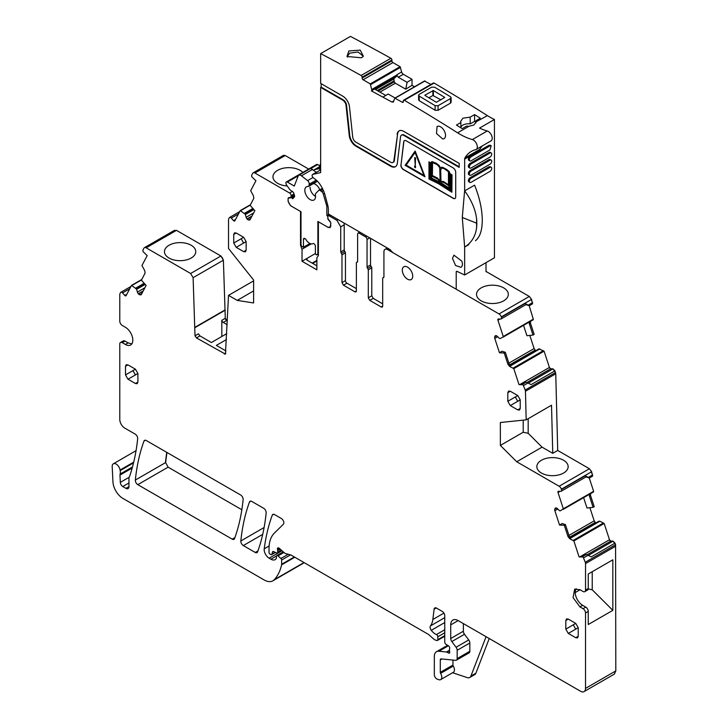 <?xml version="1.0" encoding="UTF-8"?>
<svg xmlns="http://www.w3.org/2000/svg" width="728" height="728" viewBox="0 0 728 728"><rect width="100%" height="100%" fill="white"/><g stroke="black" fill="none" stroke-linecap="round" stroke-linejoin="round"><path stroke-width="1.09" d="M235.572 219.419L233.515 220.602L231.267 218.091A2.102 1.219 -120 0 0 229.584 217.463A2.102 1.219 -120 0 0 229.284 217.781L228.756 218.8A3.513 2.029 -120 0 0 228.519 219.874L228.519 248.494L253.599 280.025L253.599 302.957L237.228 300.391L228.519 295.368L225.425 354.136L196.442 337.901L195.004 335.817L193.111 277.677L190.627 273.491L146.192 247.829L176.476 230.348L220.912 256.001L223.396 260.196L225.289 318.327L227.354 320.775M169.042 245.254A15.652 9.036 180 0 1 186.159 243.316A15.652 9.036 180 0 1 195.759 251.724A15.652 9.036 180 0 1 191.182 258.04A15.652 9.036 180 0 1 174.174 260.014A15.652 9.036 180 0 1 164.455 251.724A15.652 9.036 180 0 1 169.042 245.254M542.06 447.147L552.752 453.317L551.515 405.223L526.189 419.847L500.364 422.504L500.364 445.436L523.205 432.25L528.173 433.287L542.06 447.147L516.734 461.761L559.113 486.231A3.513 2.029 -120 0 1 561.361 489.189L561.461 489.489A2.102 1.219 -120 0 1 561.161 491.254A2.102 1.219 -120 0 1 560.742 491.355L558.494 491.273A1.401 0.81 -120 0 0 558.212 491.336A1.401 0.81 -120 0 0 558.012 492.51L563.345 508.808L560.405 510.792L559.45 510.665L557.411 508.635A2.457 1.42 -120 0 0 556.083 507.935L554.8 509.136A2.457 1.42 -120 0 0 554.863 510.71L559.568 525.088L564.291 525.27L568.004 536.591L569.123 535.945L570.588 538.301L569.787 538.765L568.004 536.591M526.189 419.847L525.452 391.264A3.513 2.029 -120 0 0 525.225 390.008L522.795 384.138L522.14 384.748L519.019 384.621L513.786 368.65L509.709 366.475L507.926 364.3L509.036 363.654L510.501 366.02L509.709 366.475M533.205 319.765L503.166 337.11L503.266 336.518L533.305 319.173L533.224 319.756L500.391 338.493L499.372 338.374L497.333 336.354A2.457 1.42 -120 0 0 496.005 335.654L495.85 335.644A2.457 1.42 -120 0 0 495.359 335.763A2.457 1.42 -120 0 0 494.949 336.254L494.721 336.855A2.457 1.42 -120 0 0 494.785 338.42L499.49 352.798L504.213 352.98L507.926 364.3M503.266 336.518L497.934 320.229A1.401 0.81 -120 0 1 498.125 319.046A1.401 0.81 -120 0 1 498.416 318.982L500.664 319.064A2.102 1.219 -120 0 0 501.082 318.973A2.102 1.219 -120 0 0 501.383 317.199L501.283 316.898A3.513 2.029 -120 0 0 499.035 313.941L387.66 249.64A5.269 3.039 -120 0 0 385.021 249.376A5.269 3.039 -120 0 0 383.929 251.788L383.929 276.895A1.401 0.81 -120 0 1 383.638 277.541A1.401 0.81 -120 0 1 383.31 277.605A1.401 0.81 -120 0 0 382.983 277.659A1.401 0.81 -120 0 0 382.691 278.305L382.691 306.115L381.199 306.97A2.102 1.219 -120 0 0 382.255 307.079A2.102 1.219 -120 0 0 382.691 306.115M370.525 238.32L370.525 264.974L367.049 266.985A1.401 0.81 -120 0 0 367.667 268.404L368.295 269.824L368.295 297.798L369.779 300.382L381.199 306.97M367.049 266.985L367.049 239.466A2.102 1.219 -120 0 0 365.556 236.882L359.104 233.16L360.351 232.441M357.612 261.534L356.993 262.244L357.612 261.534L357.612 234.016L358.049 233.051L359.104 233.16M357.548 261.925L356.993 262.244A1.401 0.81 -120 0 0 356.665 262.298A1.401 0.81 -120 0 0 356.374 262.945L356.374 290.918L354.882 291.782A2.102 1.219 -120 0 0 355.937 291.882A2.102 1.219 -120 0 0 356.374 290.918M330.558 215.242L329.311 215.952L337.009 220.402L340.731 226.854L340.731 251.961L341.978 254.8L341.978 282.61L343.461 285.185L354.882 291.782M329.311 215.952A2.102 1.219 -120 0 0 328.264 215.852A2.102 1.219 -120 0 0 327.827 216.817L327.827 217.708A2.102 1.219 -120 0 0 328.264 219.173L330.057 221.412A2.102 1.219 -120 0 1 330.803 223.332L330.075 227.682L328.683 227.3M292.565 191.328L289.608 193.029A2.102 1.219 -120 0 1 291.082 195.605L291.082 196.496A2.102 1.219 -120 0 1 290.645 197.461L288.852 197.616A2.102 1.219 -120 0 0 288.543 197.716A2.102 1.219 -120 0 0 288.106 198.68L288.106 201.419L290.581 205.724L300.518 211.457L300.518 245.309L302.029 249.204L302.029 261.261L316.871 269.833L316.871 257.785L318.391 255.628L318.391 221.776L328.319 227.509M289.608 193.029L254.927 173.009A3.513 2.029 -120 0 0 253.171 172.836A3.513 2.029 -120 0 0 252.68 173.364L251.633 175.348L251.733 176.722L255.928 180.762L250.696 190.7L253.435 195.777L253.826 198.316L250.123 205.36L254.846 210.629L250.132 219.574A2.457 1.42 -120 0 1 249.786 219.938A2.457 1.42 -120 0 1 249.158 220.038L248.53 219.947A2.457 1.42 -120 0 1 247.201 219.11L247.038 218.937A2.457 1.42 -120 0 1 246.146 217.281L245.272 214.269L240.267 210.574L234.835 220.812A1.401 0.81 -120 0 1 234.634 221.021A1.401 0.81 -120 0 1 233.515 220.602M146.192 247.829A3.513 2.029 -120 0 0 144.435 247.656A3.513 2.029 -120 0 0 143.935 248.184L142.897 250.168L142.997 251.542L147.183 255.592L141.96 265.52L144.699 270.598L145.09 273.137L141.378 280.18L146.11 285.449L141.396 294.394A2.457 1.42 -120 0 1 141.05 294.758A2.457 1.42 -120 0 1 140.413 294.858L139.794 294.767A2.457 1.42 -120 0 1 138.466 293.93L138.302 293.757A2.457 1.42 -120 0 1 137.401 292.101L136.536 289.098L131.531 285.394L126.099 295.632A1.401 0.81 -120 0 1 125.898 295.85A1.401 0.81 -120 0 1 124.779 295.422L122.532 292.92A2.102 1.219 -120 0 0 120.848 292.283A2.102 1.219 -120 0 0 120.548 292.601L120.011 293.621A3.513 2.029 -120 0 0 119.783 294.694L119.783 321.166A3.513 2.029 -120 0 0 122.268 325.462L125.371 327.254A10.529 6.079 -120 0 1 132.25 336.536A10.529 6.079 -120 0 1 130.631 344.981A10.529 6.079 -120 0 1 125.371 344.453L122.268 342.67A3.513 2.029 -120 0 0 120.511 342.488A3.513 2.029 -120 0 0 119.783 344.098L119.783 419.492A7.025 4.059 -120 0 0 124.743 428.091L135.199 434.125A3.513 2.029 -120 0 1 137.665 438.738A255.601 147.566 -120 0 1 129.639 476.239A7.025 4.059 -120 0 1 129.256 477.013A3.513 2.029 -120 0 0 128.947 478.223L128.947 486.65L125.962 488.37A4.213 2.43 -120 0 0 128.073 488.579A4.213 2.43 -120 0 0 128.947 486.65M132.496 466.93L120.111 474.083A3.513 2.029 -120 0 0 119.983 475.093L120.311 482.391A3.513 2.029 -120 0 0 122.786 486.531L125.962 488.37M120.111 474.083A7.025 4.059 -120 0 0 120.166 470.616A7.025 4.059 -120 0 1 120.056 470.015A5.615 3.24 -120 0 0 117.308 464.937A5.615 3.24 -120 0 0 113.35 463.791A5.615 3.24 -120 0 0 112.194 466.639L112.949 481.872A14.041 8.108 -120 0 0 122.859 498.389L264.118 579.943A17.554 10.137 -120 0 0 272.9 580.808A17.554 10.137 -120 0 0 274.31 579.679A66.712 38.511 -120 0 0 281.59 564.873A3.513 2.029 -120 0 0 281.645 564.273L281.645 560.014A1.401 0.81 -120 0 0 280.908 558.476L277.996 555.892A1.756 1.01 -120 0 0 276.795 555.573A1.756 1.01 -120 0 0 276.431 556.374L276.431 557.812A1.756 1.01 -120 0 1 276.322 558.349A8.427 4.869 -120 0 1 275.129 559.632A8.427 4.869 -120 0 1 270.916 559.213L269.132 558.185A7.025 4.059 -120 0 1 264.219 548.812A245.764 141.896 -120 0 1 272.254 515.178A3.513 2.029 -120 0 1 272.836 514.432A3.513 2.029 -120 0 1 274.593 514.605L281.372 518.518A3.513 2.029 -120 0 1 283.592 521.375A3.513 2.029 -120 0 1 283.374 524.242L274.365 533.096A38.62 22.295 -120 0 0 269.014 548.757L269.014 552.379A1.401 0.81 -120 0 0 270.006 554.099L270.734 554.518A1.756 1.01 -120 0 0 271.617 554.609A1.756 1.01 -120 0 0 271.935 554.154L272.509 552.015A1.756 1.01 -120 0 1 272.827 551.56A1.756 1.01 -120 0 1 273.601 551.587L276.54 552.998A1.756 1.01 -120 0 0 277.313 553.025A1.756 1.01 -120 0 0 277.677 552.224L277.677 550.659A3.513 2.029 -120 0 0 277.523 549.567A2.102 1.219 -120 0 1 277.859 547.947A2.102 1.219 -120 0 1 279.306 548.339L284.384 552.843A3.513 2.029 -120 0 0 285.667 553.58L290.59 554.9A3.513 2.029 -120 0 1 291.236 555.173L427.864 634.052A7.025 4.059 -120 0 1 429.147 634.989L433.442 638.802A7.025 4.059 -120 0 0 436.008 640.285L436.882 640.522A1.756 1.01 -120 0 0 437.437 640.467A1.756 1.01 -120 0 0 437.801 639.666L437.801 636.791A1.756 1.01 -120 0 0 436.418 634.57A11.239 6.488 -120 0 1 431.285 630.312A3.513 2.029 -120 0 1 430.466 625.907A24.579 14.187 -120 0 0 432.841 619.483L434.106 609.19A3.513 2.029 -120 0 1 434.807 607.944A3.513 2.029 -120 0 1 436.563 608.117L442.269 611.42A3.513 2.029 -120 0 1 444.753 615.715L444.753 642.151A1.756 1.01 -120 0 0 445.946 644.271L448.53 645.882A1.756 1.01 -120 0 1 449.64 648.466A3.513 2.029 -120 0 0 449.476 649.403L449.476 650.605A3.513 2.029 -120 0 0 449.64 651.733A1.756 1.01 -120 0 1 449.358 653.098A1.756 1.01 -120 0 1 448.484 653.016L446.992 652.152A1.756 1.01 -120 0 0 446.519 651.988L438.929 651.232A10.529 6.079 -120 0 0 436.509 651.706A10.529 6.079 -120 0 0 434.325 656.529L434.325 674.656A3.513 2.029 -120 0 0 437.328 679.188L438.829 679.688A5.269 3.039 -120 0 0 440.686 679.597A5.269 3.039 -120 0 0 440.604 673.373A1.401 0.81 -120 0 1 440.285 672.354L440.285 659.968A2.102 1.219 -120 0 1 440.722 659.004A2.102 1.219 -120 0 1 441.204 658.904L455.637 660.332A3.513 2.029 -120 0 0 456.438 660.178A3.513 2.029 -120 0 0 457.166 658.576L457.166 650.286A3.513 2.029 -120 0 0 456.065 647.265L451.824 641.559A3.513 2.029 -120 0 1 450.714 638.538L450.714 624.888A10.529 6.079 -120 0 1 452.898 620.065A10.529 6.079 -120 0 1 458.167 620.593L580.553 691.254A7.025 4.059 -120 0 0 584.065 691.6A7.025 4.059 -120 0 0 585.521 688.388L585.521 612.994A3.513 2.029 -120 0 0 583.037 608.69L579.934 606.897L573.054 597.615L574.665 589.18L579.934 589.698L583.037 591.491A3.513 2.029 -120 0 0 584.793 591.664A3.513 2.029 -120 0 0 585.521 590.062L585.521 563.59A3.513 2.029 -120 0 0 585.285 562.244L582.873 556.429L582.218 557.029L579.097 556.911L573.873 540.94L569.787 538.765M556.083 507.935L555.928 507.935A2.457 1.42 -120 0 0 555.437 508.044A2.457 1.42 -120 0 0 555.027 508.544M516.734 461.761L500.364 445.436M412.731 276.158A7.371 4.259 -120 0 0 409.509 268.732A7.371 4.259 -120 0 0 403.831 266.757A7.371 4.259 -120 0 0 402.302 270.134A7.371 4.259 -120 0 0 405.523 277.559A7.371 4.259 -120 0 0 411.202 279.534A7.371 4.259 -120 0 0 412.731 276.158M240.668 495.022L146.301 440.54A3.513 2.029 -120 0 0 144.554 440.367A3.513 2.029 -120 0 0 143.962 441.113A245.764 141.896 -120 0 0 135.344 480.052A3.513 2.029 -120 0 0 137.81 484.657L232.205 539.157A3.513 2.029 -120 0 0 233.961 539.33A3.513 2.029 -120 0 0 234.553 538.584A245.764 141.896 -120 0 0 243.134 499.626A3.513 2.029 -120 0 0 240.668 495.022M515.26 396.988L517.745 395.55L520.229 399.854L517.745 401.283L515.26 396.988L507.816 401.283L507.816 392.683L508.544 391.082L510.301 391.255L507.816 392.683M517.745 395.55L510.301 391.255M520.229 399.854L520.229 408.454L517.745 409.882L519.501 410.064L520.229 408.454M507.816 401.283L510.301 405.587L517.745 409.882M263.691 508.308L251.806 501.455A3.513 2.029 -120 0 0 250.05 501.274A3.513 2.029 -120 0 0 249.467 502.02A245.764 141.896 -120 0 0 240.831 540.959A3.513 2.029 -120 0 0 243.307 545.563L255.246 552.461A3.513 2.029 -120 0 0 257.002 552.634A3.513 2.029 -120 0 0 257.594 551.888A245.764 141.896 -120 0 0 266.157 512.912A3.513 2.029 -120 0 0 263.691 508.308M127.973 379.215L135.426 374.92L132.942 370.616L125.489 374.92L127.973 379.215L135.426 383.519L137.173 383.692L137.901 382.082L135.426 383.519M125.489 374.92L125.489 366.321L126.217 364.71L127.973 364.883L125.489 366.321M135.426 374.92L137.901 373.482L135.426 369.187L127.973 364.883M137.901 373.482L137.901 382.082M568.295 633.433L575.739 629.129L573.255 624.833L565.811 629.129L568.295 633.433L575.739 637.728L577.495 637.901L578.223 636.299L575.739 637.728M565.811 629.129L565.811 620.529L566.539 618.927L568.295 619.1L565.811 620.529M575.739 629.129L578.223 627.7L575.739 623.395L568.295 619.1M578.223 627.7L578.223 636.299M233.734 243.043L241.177 238.748L243.662 243.043L246.146 241.614L243.662 237.31L236.218 233.015L234.462 232.842L233.734 234.443L233.734 243.043L236.218 247.347L243.662 251.651L245.418 251.824L246.146 250.214L243.662 251.651M246.146 241.614L246.146 250.214M176.476 230.348L174.229 230.703M144.435 247.656L174.602 230.248M308.663 169.06L285.212 155.519L282.964 155.883M254.927 173.009L284.966 155.665A3.513 2.029 -120 0 0 283.21 155.492L283.338 155.428M525.889 304.65L529.283 305.724L532.514 303.858L531.567 299.408L529.32 296.46L486.004 271.444M533.305 319.173L529.192 305.714M530.566 321.084L530.175 323.177L530.812 320.939M530.421 323.032L534.134 334.361L533.033 335.053L529.302 323.678L530.02 321.403M529.811 335.408L534.115 348.548L535.681 350.741M538.902 348.885L510.037 365.547L538.975 348.867L544.08 351.169L549.413 367.458L550.732 368.778L552.98 368.859L554.964 370.834L555.746 373.773L557.712 450.45L589.398 468.741L591.655 471.699L592.592 476.148L589.371 478.005L585.967 476.94M593.302 492.046L593.629 491.318L589.27 478.005M593.52 491.919L593.629 491.318L563.345 508.808M590.645 493.375L590.253 495.468L590.89 493.229M590.499 495.322L594.212 506.652L593.111 507.334L589.389 495.968L590.099 493.693M589.889 507.698L594.194 520.839L595.759 523.032M598.98 521.166L570.115 537.837L599.827 521.184L604.158 523.459L609.491 539.748L610.81 541.059L613.058 541.15L615.042 543.124L615.579 544.753L615.806 670.898L614.232 674.183M303.057 563.39L304.149 562.635M165.629 462.562L168.104 467.167L165.629 462.562L166.94 452.452M168.104 467.167L241.842 509.746M522.795 384.138L526.016 382.273L527.955 383.001L523.732 385.44M526.016 382.273L522.449 384.129M504.213 352.98L505.314 352.288L509.036 363.654M533.033 335.053L526.926 335.735L523.532 325.352M505.314 352.288L501.965 351.233L499.49 352.798M525.98 304.45L525.216 303.44L501.383 317.199M369.779 300.382L373.255 298.371L382.691 303.822M373.255 298.371L371.771 295.796L371.771 267.822A1.401 0.81 60 0 0 371.144 266.393A1.401 0.81 -120 0 1 370.525 264.974M343.461 285.185L346.938 283.183A2.102 1.219 60 0 1 345.454 280.599L345.454 252.789L344.826 251.369A1.401 0.81 60 0 1 344.208 249.95L344.208 224.843A5.269 3.039 60 0 0 343.898 222.941M302.029 261.261L306.979 258.404L306.379 259.305L306.998 260.124L316.871 265.82M302.029 249.204L311.238 243.889M307.116 260.187L306.998 258.394L315.397 253.544M300.518 245.309L301.092 244.972M290.645 197.461L294.421 195.277M237.228 300.391L253.599 290.936M228.519 295.368L253.599 280.89M194.695 327.436L224.988 309.955M120.511 342.488L123.241 340.913A3.513 2.029 -120 0 1 124.998 341.086L128.101 342.879L131.823 343.88M588.215 588.943L592.228 589.789L612.83 610.346L588.251 624.533L588.251 611.411A3.513 2.029 -120 0 0 585.767 607.116L582.664 605.323A10.529 6.079 60 0 1 576.212 588.697M584.793 591.664L587.523 590.09A3.513 2.029 -120 0 0 588.251 588.479L585.521 590.062M582.873 556.429L586.095 554.563L588.033 555.291L583.81 557.73M586.095 554.563L582.527 556.41M564.291 525.27L565.392 524.57L569.123 535.945M593.111 507.334L587.005 508.026L583.61 497.643M565.392 524.57L562.043 523.523L559.568 525.088M586.067 476.74L585.294 475.73L561.461 489.489M592.346 476.285L592.692 474.884M532.268 304.004L532.614 302.593M227.172 324.688L223.25 322.422A2.102 1.219 60 0 1 221.812 320.338L225.289 318.327M528.173 418.7L528.173 433.287M527.955 383.001L531.131 384.593L554.964 370.834M529.283 305.724L525.216 303.44M346.938 283.183L356.374 288.625M588.033 555.291L591.209 556.884L615.042 543.124M589.371 478.005L585.294 475.73M312.685 263.399L316.871 260.979M312.203 263.126L316.871 260.433M481.19 287.879A15.889 9.173 0 0 0 476.54 294.43A15.889 9.173 0 0 0 486.404 302.848A15.889 9.173 0 0 0 503.658 300.846A15.889 9.173 0 0 0 508.308 294.43A15.889 9.173 0 0 0 498.562 285.904A15.889 9.173 0 0 0 481.19 287.879M302.803 172.445A15.889 9.173 0 0 0 277.614 170.343A15.889 9.173 0 0 0 272.964 176.895A15.889 9.173 0 0 0 287.196 185.949M226.49 339.539L216.353 345.391L225.971 350.942M196.442 337.901L199.918 335.899L211.393 342.524L226.763 333.642M452.57 672.736L467.276 677.622A7.025 4.059 -120 0 0 469.751 677.495A7.025 4.059 -120 0 0 470.907 676.066L486.077 636.709M456.438 660.178L469.105 652.87A3.513 2.029 -120 0 0 469.833 651.26L469.833 642.979A3.513 2.029 -120 0 0 468.723 639.948L464.482 634.252A3.513 2.029 -120 0 1 463.372 631.221L463.372 623.596M440.686 679.597L453.344 672.29A5.269 3.039 -120 0 0 453.262 666.056A1.401 0.81 -120 0 1 452.953 665.046L452.953 660.069M612.83 610.346L612.83 559.814L588.251 574.01L588.251 588.479M563.572 473.036A15.652 9.036 0 0 0 568.159 466.721A15.652 9.036 0 0 0 558.549 458.312A15.652 9.036 0 0 0 541.432 460.26A15.652 9.036 0 0 0 536.845 466.721A15.652 9.036 0 0 0 546.564 475.011A15.652 9.036 0 0 0 563.572 473.036M575.22 592.565L580.061 589.771M592.228 571.717L592.228 589.789M489.234 638.529L475.875 673.2L470.907 676.066M469.751 677.495L474.72 674.629A7.025 4.059 -120 0 0 475.875 673.2M221.812 320.338L221.812 336.5M199.918 335.899L198.48 333.815L195.004 335.817M501.283 316.898L531.322 299.554L532.368 302.739L528.391 305.032M561.361 489.189L591.4 471.844L592.446 475.029L588.47 477.322M523.205 432.25L523.205 420.147M552.752 453.317L557.712 450.45M195.004 327.618L225.289 310.128M318.391 253.999L316.771 254.936L318.391 253.062M330.785 226.453L329.739 227.054A5.269 3.039 -120 0 1 327.345 226.927L317.881 221.458L317.881 253.362M316.771 254.936L315.397 254.145L315.397 246.273A2.111 1.219 -120 0 0 313.904 243.698A2.129 1.229 -120 0 0 312.931 243.616A7.025 4.059 -120 0 1 306.006 239.621A2.129 1.229 -120 0 0 305.032 238.575A2.111 1.219 -120 0 0 303.904 238.42A2.111 1.219 -120 0 0 303.467 239.385L303.467 247.256L301.492 246.119L301.001 244.717L301.001 211.712L291.846 206.434A5.269 3.039 -120 0 1 288.124 199.982L288.124 198.416M329.739 227.054A5.269 3.039 -120 0 0 330.803 225.134M327.846 217.981L327.846 219.019L330.667 222.541M327.827 216.953A1.401 0.81 -120 0 0 326.854 215.461L326.817 206.179L327.837 205.587M324.461 193.248L323.25 193.948L326.817 206.179M323.25 193.948A2.812 1.62 -120 0 0 321.758 191.682L320.548 190.736A2.812 1.62 -120 0 0 318.8 190.363A2.812 1.62 -120 0 0 318.582 190.536L315.615 193.63A2.102 1.219 -120 0 0 315.379 194.913A7.58 4.377 -120 0 1 313.977 199.991A7.58 4.377 -120 0 1 312.312 200.337A7.58 4.377 -120 0 1 305.751 194.349A7.58 4.377 -120 0 1 306.388 186.859A7.58 4.377 -120 0 1 308.053 186.514A2.102 1.219 -120 0 0 308.508 186.413A2.102 1.219 -120 0 0 308.918 185.749L309.191 184.22A2.812 1.62 -120 0 0 307.58 180.617L301.438 175.812A4.213 2.43 -120 0 0 298.817 175.257A4.213 2.43 -120 0 0 298.125 176.112L294.285 186.059L287.378 182.064A2.111 1.219 -120 0 0 286.322 181.964A2.111 1.219 -120 0 0 285.886 182.928L286.313 184.712L290.017 189.853L293.548 192.565L294.576 195.768L294.485 196.851L292.674 198.79L291.919 197.734L288.224 198.062M303.467 247.256L309.973 243.507M311.02 168.414L317.663 164.573A2.111 1.219 -120 0 0 316.607 164.473L286.322 181.964M317.663 164.573L319.765 165.793M326.854 215.461L328.892 214.278L326.817 215.442M298.817 175.257L310.701 168.386L316.334 172.309M291.919 197.734L294.658 196.151M320.657 163.472L319.365 166.83M468.959 126.281L466.575 126.108L462.171 128.647A2106.577 1216.233 -120 0 0 456.456 125.061L460.86 122.513L460.651 121.43L462.908 118.2L470.179 117.144L474.583 114.596A2106.577 1216.233 -120 0 1 480.289 118.182L475.885 120.73L476.076 122.177L473.837 125.043L468.959 126.281L457.621 132.833A2106.577 1216.233 -120 0 0 443.871 124.215L437.91 120.529A2106.577 1216.233 -120 0 0 404.331 100.273A1.401 0.81 -120 0 0 403.612 100.191A1.401 0.81 -120 0 0 403.321 100.846L403.33 101.693L402.338 102.275A1.401 0.81 -120 0 0 403.039 102.339A1.401 0.81 -120 0 0 403.33 101.693M403.612 100.191L433.406 82.992A1.401 0.81 -120 0 1 434.115 83.074A2106.577 1216.233 -120 0 1 467.704 103.331A2106.577 1216.233 -120 0 1 473.664 107.016A2106.577 1216.233 -120 0 1 487.414 115.634L476.094 121.822M475.885 122.896L475.885 120.73M475.885 122.131L474.583 121.376L470.179 123.915A7.726 4.459 0 0 0 462.908 125.098A7.726 4.459 0 0 0 460.86 127.218M451.114 97.679L451.114 102.248L450.496 103.13L438.083 110.292L435.107 110.247A2106.577 1216.233 -120 0 0 419.219 100.673L419.219 96.087L418.6 95.213L419.219 94.34L431.631 87.178L434.607 87.205A2112.192 1219.482 60 0 1 450.496 96.769L451.114 97.661L450.496 98.544L438.083 105.706L435.107 105.66L419.219 96.087M418.6 95.222L418.6 99.8L419.219 100.673M487.414 115.634A70.216 40.541 -120 0 0 494.439 119.492L479.543 128.092A70.216 40.541 -120 0 0 487.241 130.976L472.345 139.576A70.216 40.541 -120 0 1 457.621 132.833M460.86 127.828L460.86 122.513M474.583 121.376L474.583 114.596M470.179 123.915L470.179 117.144M457.202 271.444L456.21 272.017A1.401 0.81 -120 0 1 456.502 271.38A1.401 0.81 -120 0 1 457.111 271.398L464.646 274.993L494.439 257.785L494.439 119.492M486.004 262.662L486.004 271.735M414.55 86.741L412.03 85.303L412.012 79.27L403.321 74.283A2.457 1.42 -120 0 1 401.665 71.945L400.063 66.685L392.902 62.581A1.401 0.81 -120 0 1 391.91 60.861L391.901 60.005A1.401 0.81 -120 0 0 390.891 58.285A2106.577 1216.233 -120 0 0 350.45 36.4L320.657 53.599A2106.577 1216.233 -120 0 1 361.097 75.485A1.401 0.81 -120 0 1 362.116 77.204L362.116 78.06A1.401 0.81 -120 0 0 363.108 79.78L370.27 83.884L371.944 90.454L396.669 76.176L396.897 75.066L371.935 89.471M430.967 84.403L424.497 81.09M393.184 162.28A4.568 2.639 -120 0 0 393.448 162.162L392.947 162.453A4.568 2.639 -120 0 1 390.672 162.226L355.91 142.16A4.568 2.639 -120 0 1 352.716 137.073L349.467 106.752A9.482 5.469 -120 0 0 342.824 96.187L320.657 83.392L320.657 53.599M392.947 162.453A4.568 2.639 -120 0 0 393.866 160.833L397.606 133.97L394.367 160.542L393.866 160.833M403.758 135.381L404.249 135.099A4.568 2.639 -120 0 0 401.974 134.871L401.474 135.153A4.568 2.639 -120 0 1 403.758 135.381L459.186 167.385L459.186 163.372L403.758 131.368A9.482 5.469 -120 0 0 399.017 130.894A9.482 5.469 -120 0 0 397.115 134.261M401.474 135.153A4.568 2.639 -120 0 0 400.555 136.773L397.315 163.345A9.482 5.469 -120 0 1 395.404 166.712A9.482 5.469 -120 0 1 390.672 166.239L355.91 146.173L356.411 145.882L391.164 165.948A9.482 5.469 -120 0 0 395.65 166.557M320.657 169.842L312.767 174.401L320.657 172.582L320.657 87.406L342.824 100.2A4.568 2.639 -120 0 1 346.018 105.287L349.267 135.608A9.482 5.469 -120 0 0 355.91 146.173M312.767 174.401A2.102 1.219 -120 0 0 312.567 174.483A2.102 1.219 -120 0 0 312.203 176.003A2.102 1.219 -120 0 0 313.368 177.85L315.661 179.643A14.041 8.108 -120 0 1 320.12 184.53A22.468 12.977 -120 0 1 325.161 195.532L327.755 205.26A14.041 8.108 -120 0 1 328.355 209.528L328.355 213.968L389.607 249.331A3.513 2.029 -120 0 1 390.845 250.432L391.409 251.142A3.513 2.029 -120 0 0 392.656 252.243M456.21 272.017L456.21 288.934M464.646 274.993L464.646 247.074L462.289 217.481L476.576 223.15L476.631 227.391C475.63 236.072 471.635 242.633 464.646 247.074L468.786 244.59A49.167 28.392 -120 0 1 467.631 245.354M487.241 130.976A5.615 3.24 -120 0 1 491.682 135.708A5.615 3.24 -120 0 1 491.045 140.859L476.148 149.458A5.615 3.24 -120 0 1 475.657 149.659A49.149 28.383 -120 0 0 471.353 151.397A49.149 28.383 -120 0 0 464.919 157.94A3.513 2.029 -120 0 0 464.646 159.077L464.646 190.891A49.176 28.392 -120 0 0 464.61 190.818L462.289 217.481M476.148 149.458A5.615 3.24 -120 0 0 476.785 144.308A5.615 3.24 -120 0 0 472.345 139.576M402.338 102.275L394.822 98.134L393.175 102.175M393.602 101.611L391.955 102.057L393.812 100.983M371.944 90.454L371.389 90.9L391.955 102.057M400.882 164.883A3.513 2.029 -120 0 0 403.339 169.542L453.235 198.344A3.513 2.029 -120 0 0 454.982 198.517A3.513 2.029 -120 0 0 455.71 196.915L455.71 172.254A3.513 2.029 -120 0 0 453.235 167.959L406.151 140.777A3.513 2.029 -120 0 0 404.395 140.604A3.513 2.029 -120 0 0 403.694 141.851L401.028 164.792A3.513 2.029 -120 0 0 403.494 169.451L403.339 169.542M438.438 126.144L437.055 126.472L436.509 133.515L442.706 138.966A7.025 4.059 -120 0 0 444.08 138.638A7.025 4.059 -120 0 0 444.626 131.586A7.025 4.059 -120 0 0 438.438 126.144M461.843 261.134L453.935 255.182L452.488 258.404L455.555 265.465L460.961 267.349L461.843 266.475A7.025 4.059 -120 0 0 461.843 261.134M464.646 159.077L479.543 150.478A3.513 2.029 60 0 1 479.816 149.34A49.149 28.383 60 0 1 482.418 145.837M476.64 227.391A49.167 28.392 -120 0 0 476.631 219.183C475.611 209.855 471.626 200.418 464.655 190.882L474.574 185.167C478.988 196.114 481.499 206.406 482.091 216.025A49.167 28.392 -120 0 1 482.1 224.251C481.554 232.086 479.352 237.574 475.484 240.722M491.2 152.926L490.208 152.352A2.457 1.42 120 0 0 488.979 152.48L470.115 163.372A2.457 1.42 120 0 0 468.504 165.538A2.457 1.42 120 0 0 468.887 167.504L469.879 168.077A2.457 1.42 120 0 0 471.107 167.959L489.971 157.066A2.457 1.42 120 0 0 491.582 154.9A2.457 1.42 120 0 0 491.2 152.926A2.457 1.42 120 0 0 489.971 153.053L471.107 163.946A2.457 1.42 120 0 0 469.496 166.111A2.457 1.42 120 0 0 469.879 168.077M490.262 145.218L488.979 145.309L470.115 156.202A2.457 1.42 120 0 0 468.504 158.367A2.457 1.42 120 0 0 468.887 160.342L469.879 160.915A2.457 1.42 120 0 0 471.107 160.788L489.971 149.895L491.209 145.764L489.971 145.882L471.107 156.775A2.457 1.42 120 0 0 469.496 158.941A2.457 1.42 120 0 0 469.879 160.915M469.879 182.41L468.887 181.836A2.457 1.42 120 0 1 468.504 179.871A2.457 1.42 120 0 1 470.115 177.705L488.979 166.812L489.971 167.385L471.107 178.278A2.457 1.42 120 0 0 469.496 180.444A2.457 1.42 120 0 0 469.879 182.41A2.457 1.42 120 0 0 471.107 182.291L489.971 171.399A2.457 1.42 120 0 0 491.582 169.233A2.457 1.42 120 0 0 491.2 167.267A2.457 1.42 120 0 0 489.971 167.385M490.262 166.721L488.979 166.812M491.2 160.096L490.208 159.523A2.457 1.42 120 0 0 488.979 159.641L470.115 170.534A2.457 1.42 120 0 0 468.504 172.7A2.457 1.42 120 0 0 468.887 174.674L469.879 175.248A2.457 1.42 120 0 0 471.107 175.12L489.971 164.228A2.457 1.42 120 0 0 491.582 162.062A2.457 1.42 120 0 0 491.2 160.096A2.457 1.42 120 0 0 489.971 160.215L471.107 171.107A2.457 1.42 120 0 0 469.496 173.273A2.457 1.42 120 0 0 469.879 175.248M320.657 87.406L321.157 87.114L343.316 99.918L342.824 100.2M321.157 83.675L321.157 87.114M348.867 50.951L360.233 50.132L363.363 56.229L361.507 57.776L346.965 56.475L348.867 50.951M396.897 75.066L398.225 77.223L407.098 82.309L405.769 89.171L395.359 83.21L394.267 81.836L378.214 91.109M412.012 79.27L407.098 82.309M412.03 85.303L405.769 89.171M393.448 162.162A4.568 2.639 -120 0 0 394.367 160.542M399.272 130.767A9.482 5.469 -120 0 0 397.606 133.97M404.249 135.099L459.186 166.812M346.018 105.287L346.519 105.005L349.759 135.317A9.482 5.469 -120 0 0 356.411 145.882M346.519 105.005A4.568 2.639 -120 0 0 343.316 99.918M476.631 219.183L476.576 223.15M383.146 97.006L388.17 94.03L395.077 97.989M371.389 90.9L374.62 89.034L385.785 95.477M394.267 81.836L393.784 78.815L396.669 76.176M404.468 140.559A3.513 2.029 -120 0 0 403.84 141.76L401.028 164.792M403.494 169.451L453.38 198.262A3.513 2.029 -120 0 0 455.055 198.471M424.925 95.122L424.925 95.413A2112.192 1219.482 60 0 1 436.345 102.293L444.79 97.425A2112.192 1219.482 60 0 0 433.369 90.545L424.925 95.122M320.657 169.242L320.211 169.497A4.213 2.43 -120 0 0 320.648 169.815L312.567 174.483M320.211 169.497A3.513 2.029 -120 0 0 318.273 168.832L315.242 169.533A18.255 10.538 -120 0 0 313.577 170.17L320.657 166.084M347.638 57.175L347.447 56.211L349.704 53.126L358.149 52.034L362.89 55.92L362.671 56.948M428.974 161.898L430.967 162.908L431.886 161.534L436.181 163.254L439.048 165.42L440.531 167.922L442.515 167.249L446.646 169.451L449.212 171.544L449.931 173.564L452.024 174.902L451.87 192.247L438.402 183.647L428.965 179.015L428.974 161.898L431.04 162.79M415.197 151.087L424.979 176.768L415.197 151.087M428.901 97.798L432.887 95.495L432.869 90.536M441.031 99.882L432.887 95.495M310.083 187.251A7.371 4.259 -120 0 0 315.543 196.414M319.783 189.79A7.371 4.259 -120 0 0 313.45 183.565M432.132 161.607L437.746 164.455L440.522 167.931M441.523 167.231L446.491 169.533L449.058 171.626L449.786 173.646L451.879 174.993L451.87 192.247M415.051 151.169L405.114 165.302L424.979 176.768M442.342 185.312L451.342 191.282L451.342 175.221L450.022 174.374L450.55 175.676L450.55 189.817L442.005 184.266L440.613 184.066L438.866 182.455L430.275 178.114L430.676 163.327L429.493 162.717L429.493 178.669L438.565 183.138L440.713 185.03L442.497 185.231L451.342 191.1M431.859 162.79L430.812 164.41L430.812 177.25L431.859 175.503L431.859 162.79M450.022 175.63L448.967 172.718L448.967 185.385L450.022 188.288L450.022 175.63M432.241 176.303L431.222 178.042L439.02 181.827L440.158 183.201L438.247 179.443L432.241 176.303M441.887 183.474L449.704 188.716L448.685 185.831L445.181 183.228L442.033 181.854L441.022 182.227L440.677 183.502L442.033 183.392L449.622 188.47M432.396 162.462L432.396 175.73L437.246 178.087L440.158 181.236L439.703 167.513L437.146 164.619L432.396 162.462M448.448 185.021L448.448 171.708L444.098 168.605L441.496 168.032L440.686 169.751L440.677 181.581L443.47 181.672L448.448 185.021M406.06 165.22L415.051 152.434L424.033 175.594L406.06 165.22L415.078 152.516M429.638 162.799L429.638 178.588L438.72 183.047L440.859 184.948L442.497 185.231M450.277 174.538L450.55 189.817M431.859 162.936L430.812 164.41M430.958 164.319L430.958 177.004M449.121 173.127L449.121 185.294L450.022 187.788M432.323 176.331L431.222 178.042M431.367 177.96L439.166 181.745L440.131 182.965M441.368 181.973L440.831 183.42L441.705 183.583M432.541 162.499L432.396 175.73M432.541 175.639L437.392 177.996L440.158 180.89M441.132 181.336L443.625 181.591L448.448 184.812M440.977 181.409L440.677 170.088M441.414 168.068L440.831 170.006M406.215 165.129L423.942 175.366M415.415 167.749L415.57 166.23L415.415 167.749L414.678 167.322L414.678 165.893L415.415 166.321M414.678 165.893L415.57 166.23M415.242 165.183L415.561 157.949L414.678 157.612L415.242 165.183L415.415 158.031L414.678 157.612M190.627 273.491L220.912 256.001M176.231 230.485L173.983 230.84M525.225 390.008L555.264 372.663A3.513 2.029 -120 0 1 555.5 373.919L525.452 391.264M544.08 351.169L513.786 368.65M550.732 368.778L549.167 367.604L519.637 384.648M543.834 351.315L543.315 350.687L513.276 368.031M510.383 365.911L539.821 348.912M535.098 350.15L534.115 348.548M497.715 336.727L494.785 338.42M533.861 348.694L508.863 363.126M496.56 335.79L494.721 336.855M496.005 335.654L494.949 336.254M499.981 319.037L497.934 320.229M531.567 299.408L531.322 299.554A3.513 2.029 -120 0 0 529.074 296.596L499.035 313.941M383.856 277.286L383.31 277.605M368.295 297.798L371.771 295.796M368.295 269.824L371.771 267.822M367.667 268.404L371.144 266.393M369.779 237.883L367.049 239.466M341.978 282.61L345.454 280.599M340.731 251.961L344.208 249.95M341.359 253.38L344.826 251.369M337.009 220.402L338.247 219.683M340.731 226.854L344.208 224.843M294.23 194.676L291.082 196.496M291.082 195.605L293.985 193.93M250.204 219.437L249.158 220.038M250.559 218.773L248.53 219.947M251.77 216.471L247.201 219.11M251.97 216.089L247.038 218.937M253.608 212.967L246.146 217.281M253.917 209.591L245.409 214.505M253.735 209.391L245.272 214.269M252.962 208.526L244.508 213.413M252.898 208.454L244.426 213.34M250.241 205.132L240.686 210.647M250.432 204.759L240.413 210.547M238.456 213.95L231.267 218.091M193.111 277.677L223.396 260.196M141.469 294.258L140.413 294.858M141.814 293.593L139.794 294.767M143.025 291.291L138.466 293.93M143.234 290.909L138.302 293.757M144.872 287.788L137.401 292.101M145.181 284.411L136.664 289.334M144.999 284.211L136.536 289.098M144.226 283.347L135.763 288.233M144.162 283.274L135.69 288.17M141.496 279.952L131.941 285.467M141.696 279.579L131.677 285.367M126.827 294.239L124.779 295.422M129.711 288.77L122.532 292.92M128.101 342.879L125.371 344.453M124.998 341.086L122.268 342.67M128.947 482.983L122.786 486.531M129.102 477.313L120.311 482.391M132.187 468.04L119.983 475.093M133.543 462.899L120.166 470.616M588.251 611.411L585.521 612.994M585.767 607.116L583.037 608.69M582.664 605.323L579.934 606.897M585.285 562.244L615.324 544.899A3.513 2.029 -120 0 1 615.56 546.246L585.521 563.59M604.158 523.459L573.873 540.94M610.81 541.059L609.245 539.894L579.716 556.938M603.912 523.596L603.403 522.977L573.355 540.322M570.461 538.201L599.899 521.202M595.176 522.44L594.194 520.839M557.794 509.018L554.863 510.71M593.948 520.984L568.941 535.417M556.638 508.08L554.8 509.136M593.384 491.464L593.275 492.064L563.263 509.391M560.06 491.327L558.012 492.51M591.655 471.699L591.4 471.844A3.513 2.029 -120 0 0 589.152 468.887L559.113 486.231M517.745 401.283L510.301 405.587M243.662 243.043L236.218 247.347M236.218 233.015L233.734 234.443M303.185 563.326L304.095 562.598M614.35 674.11L615.806 670.898M613.058 541.15L615.579 544.753M594.922 522.586L569.669 537.164M552.98 368.859L555.51 372.518M534.843 350.295L509.591 364.883M223.25 322.422L226.727 320.42M226.481 320.557L225.043 318.473M135.344 480.052L165.383 462.708L166.73 452.334M550.486 368.914L526.826 382.582M530.175 323.177L529.302 323.678M610.565 541.204L586.905 554.863M590.253 495.468L589.389 495.968M241.177 238.748L243.662 237.31M552.734 369.005L528.237 383.146M612.812 541.295L588.315 555.437M573.255 624.833L575.739 623.395M132.942 370.616L135.426 369.187M599.572 521.33L570.415 538.156M539.494 349.04L510.337 365.875M250.987 501.137L249.467 502.02M264.109 527.518L240.831 540.959M262.708 534.361L243.307 545.563M257.949 550.905L255.246 552.461M145.491 440.231L143.962 441.113M167.85 467.312L137.81 484.657M234.907 537.601L232.205 539.157M615.56 671.043L585.521 688.388M458.167 620.593L450.714 624.888M463.372 631.221L450.714 638.538M464.482 634.252L451.824 641.559M468.723 639.948L456.065 647.265M469.833 642.979L457.166 650.286M469.833 651.26L457.166 658.576M441.987 658.986L440.285 659.968M452.953 665.046L440.285 672.354M453.262 666.056L440.604 673.373M448.375 645.782L438.929 651.232M449.476 650.277L446.519 651.988M449.476 650.714L446.992 652.152M449.722 652.297L448.484 653.016M436.236 607.953L434.106 609.19M443.925 613.094L432.841 619.483M444.753 617.663L430.466 625.907M444.753 622.54L431.285 630.312M444.753 629.756L436.418 634.57M444.753 632.778L437.801 636.791M444.753 635.653L437.801 639.666M279.443 548.457L277.523 549.567M280.244 549.176L277.677 550.659M281.317 550.122L277.677 552.224M273.382 551.515L272.509 552.015M275.111 552.315L271.935 554.154M273.774 514.296L272.254 515.178M269.123 545.982L264.219 548.812M282.018 550.741L269.132 558.185M276.485 555.992L270.916 559.213M283.947 552.461L277.996 555.892M288.215 554.263L280.908 558.476M290.527 554.882L281.645 560.014M294.321 556.956L281.645 564.273M294.813 557.239L281.59 564.873M303.995 562.544L274.31 579.679M133.725 462.125L120.056 470.015M224.379 354.036L225.862 353.171M341.978 254.8L345.454 252.789M366.803 236.163L365.556 236.882M388.898 248.921L387.66 249.64M220.666 256.147A3.513 2.029 60 0 1 223.15 260.333M303.467 239.385L304.959 238.529M323.478 190.691L321.758 191.682M322.886 189.389L320.548 190.736M317.19 180.981L308.918 185.749M316.261 180.135L309.191 184.22M312.985 177.496L307.58 180.617M312.567 169.387L301.438 175.812M287.378 182.064L298.298 175.757M434.115 83.074L404.331 100.273M450.496 98.544L450.496 103.13M438.083 105.706L438.083 110.292M435.107 105.66L435.107 110.247M390.891 58.285L361.097 75.485M391.901 60.005L362.116 77.204M391.91 60.861L362.116 78.06M392.902 62.581L363.108 79.78M400.063 66.685L370.27 83.884M400.536 67.349L370.743 84.548M396.906 74.957L371.926 89.38M401.665 71.945L396.897 74.702M403.321 74.283L398.225 77.223M395.359 83.21L379.943 92.11M424.97 80.963L395.177 98.162M391.164 165.948L390.672 166.239M349.759 135.317L349.267 135.608M479.816 149.34L464.919 157.94M394.621 77.496L374.629 89.034M371.871 90.618L396.551 76.367M470.115 163.372L471.107 163.946M488.979 152.48L489.971 153.053M470.115 156.202L471.107 156.775M488.979 145.309L489.971 145.882M470.115 177.705L471.107 178.278M470.115 170.534L471.107 171.107M488.979 159.641L489.971 160.215M393.784 78.815L375.357 89.453M433.387 95.495L433.369 90.545M320.657 167.458L318.273 168.832M315.242 169.533L320.657 166.403M393.739 79.043L375.53 89.553M393.921 80.945L377.268 90.563M525.561 382.273L522.304 384.156M526.317 304.404L501.082 318.973M383.911 277.131L382.983 277.659M358.049 233.051L359.732 232.086M329.939 214.887L328.264 215.852M283.21 155.492L253.171 172.836M250.478 204.686L240.267 210.574M239.667 211.648L229.584 217.463M141.733 279.507L131.531 285.394M130.922 286.468L120.848 292.283M585.64 554.563L582.382 556.447M593.529 491.91L563.245 509.4M586.395 476.694L561.161 491.254M614.104 674.255L584.065 691.6M447.602 645.299L436.509 651.706M444.753 636.245L437.437 640.467M281.718 550.477L277.313 553.025M275.375 552.434L271.617 554.609M283.256 551.842L276.795 555.573M302.939 563.463L272.9 580.808M136.045 450.687L113.35 463.791M357.594 261.771L356.665 262.298M387.351 248.03L385.021 249.376M322.349 188.315L318.8 190.363M317.454 181.245L308.508 186.413M424.615 80.935L394.822 98.134M490.208 145.191L491.136 145.727M490.208 166.694L491.2 167.267"/></g></svg>
